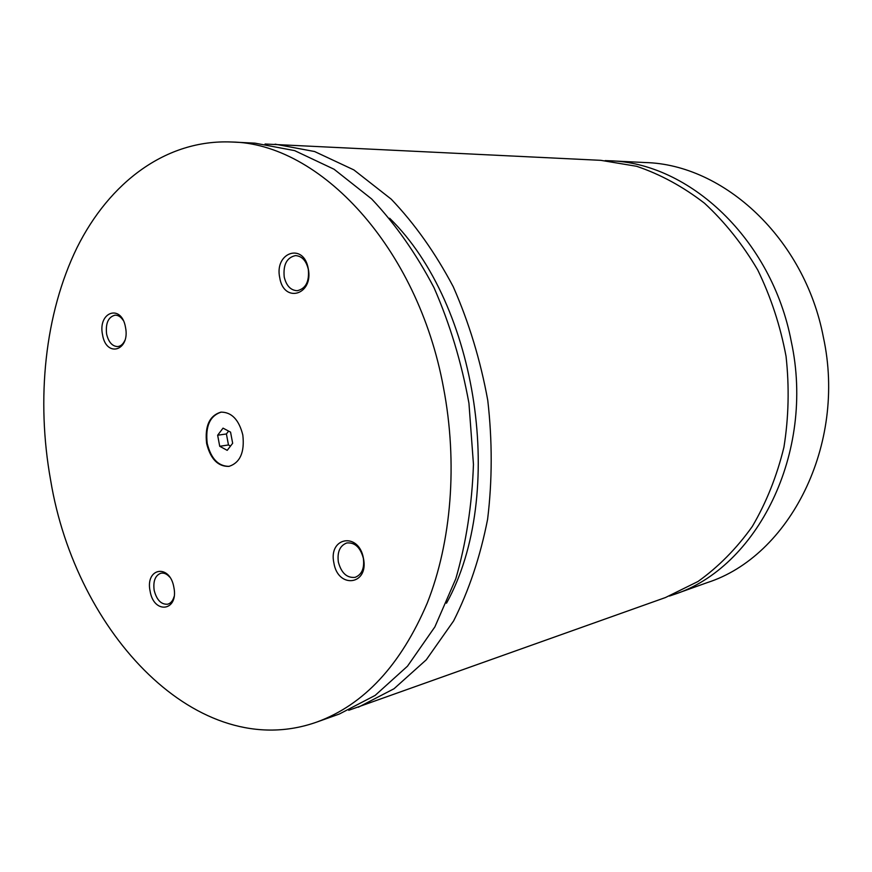 <?xml version="1.0" encoding="UTF-8"?>
<svg xmlns="http://www.w3.org/2000/svg" width="872" height="872" viewBox="0 0 872 872"><rect width="100%" height="100%" fill="white"/><g stroke="black" fill="none" stroke-linecap="round" stroke-linejoin="round"><path stroke-width="1.31" d="M669.467 596.056L673.478 594.682C756.765 568.141 815.484 453.266 791.264 341.475C771.851 239.07 689.131 162.595 609.354 160.764L605.114 160.612M348.735 710.288L665.478 597.538L697.982 581.504C718.408 566.92 736.513 548.586 752.285 526.503C766.346 502.534 776.887 476.101 783.928 447.216C788.702 417.426 789.411 387.135 786.053 356.354C780.364 325.91 770.924 297.123 757.735 269.982C742.65 244.356 724.904 222.109 704.511 203.231C683.027 186.652 660.398 174.335 636.625 166.29L600.873 160.339L265.066 144.022M242.819 435.008C238.95 419.726 231.658 412.107 220.943 412.129C209.433 415.639 204.669 426.114 206.631 443.543C210.534 459.043 217.967 466.662 228.965 466.389C240.138 462.716 244.76 452.252 242.819 435.008M221.237 412.096C209.923 415.791 205.247 426.245 207.22 443.456C211.046 458.759 218.382 466.389 229.26 466.346M125.503 327.338C121.557 303.554 97.588 311.718 102.536 334.717C106.199 358.141 130.364 350.849 125.503 327.338M123.105 320.209C120.783 316.765 118.08 315.086 115.028 315.173C108.281 316.972 105.468 323.24 106.591 333.987C108.531 342.14 112.226 346.337 117.698 346.576C120.728 346.238 123.105 344.2 124.827 340.472M173.888 587.434C169.92 563.432 145.068 567.694 150.093 591.074C153.777 614.673 178.825 611.305 173.888 587.434M169.724 577.111C166.912 573.929 163.958 572.632 160.862 573.231C155.238 575.4 153.003 581.079 154.159 590.268C156.666 600.012 161.178 604.667 167.697 604.198C170.738 603.337 172.852 600.841 174.051 596.699M363.461 558.451C358.959 531.68 328.09 536.978 333.889 562.974C338.009 589.243 369.139 585.058 363.461 558.451M338.358 562.08C341.344 573.057 346.914 578.147 355.078 577.351C361.847 574.67 364.605 568.304 363.352 558.254C360.376 547.387 354.871 542.275 346.849 542.951C339.917 545.556 337.093 551.932 338.358 562.08M308.252 268.663C303.805 242.154 274.059 252.281 279.759 277.808C283.847 303.881 313.844 294.823 308.252 268.663M284.218 277.024C286.354 285.809 290.703 290.376 297.243 290.714C305.767 288.697 309.451 281.558 308.307 269.295C306.181 260.608 301.908 256.041 295.488 255.594C286.812 257.523 283.051 264.663 284.218 277.024M673.478 594.682L707.279 582.605C789.225 556.39 846.865 445.123 823.375 337.213C804.584 238.339 723.716 164.416 645.215 162.541L609.354 160.764M358.327 707.236L393.981 688.771L426.266 659.81L453.582 620.973C468.929 590.606 480.265 556.718 487.601 519.298C492.331 480.527 492.386 440.894 487.775 400.422C480.483 360.343 468.962 322.433 453.222 286.681C435.39 252.978 414.734 223.821 391.256 199.187L353.879 169.92L314.596 151.532L275.127 144.163M446.508 603.195C506.414 494.904 478.292 304.59 389.631 218.251M443.488 387.648C417.666 246.732 319.272 143.008 231.32 141.994C165.985 139.346 109.469 182.379 76.998 247.692C44.81 313.615 36.003 399.213 50.652 480.352C75.875 633.323 198.108 764.428 317.027 721.983C364.093 704.696 400.858 665.02 427.302 602.944C451.489 541.752 457.887 462.847 443.488 387.648M317.027 721.983L339.361 714.015L375.113 695.431L407.497 666.175L434.877 626.892L455.784 578.823C466.16 543.005 472.046 504.855 473.452 464.362L468.94 403.213C461.55 362.523 449.919 324.035 434.038 287.738C416.064 253.523 395.256 223.919 371.636 198.936L334.063 169.244L294.616 150.616L255.006 143.161L231.32 141.994M219.722 446.29L227.21 450.344L232.661 443.281L230.557 432.131L223.036 428.141L217.651 435.226L219.722 446.29L228.475 444.96L230.513 446.061M228.595 431.095L226.404 433.962L228.475 444.96M226.404 433.962L217.651 435.226"/></g></svg>
